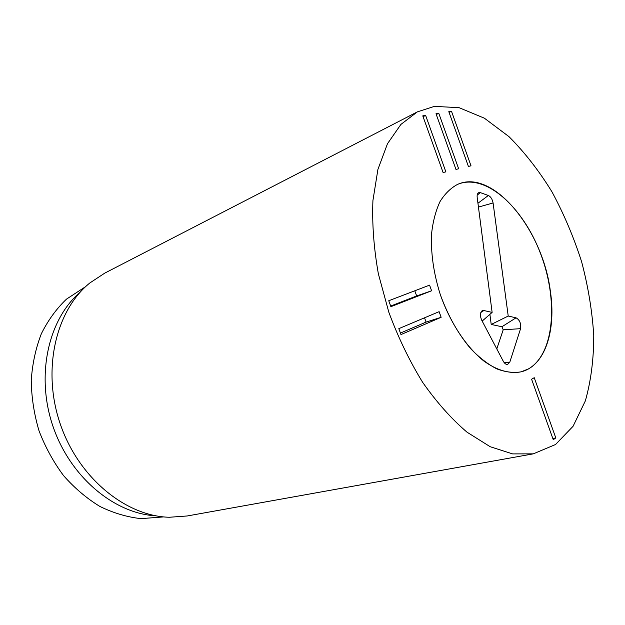 <?xml version="1.0" encoding="UTF-8"?>
<svg xmlns="http://www.w3.org/2000/svg" width="625" height="625" viewBox="0 0 625 625"><rect width="100%" height="100%" fill="white"/><g stroke="black" fill="none" stroke-linecap="round" stroke-linejoin="round"><path stroke-width="0.94" d="M443.094 172.523L422.773 115.859L425.625 115.398L445.867 171.859L443.094 172.523M425.625 115.398L423.07 116.695M455.969 169.43L436.008 113.719L438.766 113.273L458.648 168.781L455.969 169.43M438.766 113.273L436.297 114.523M468.414 166.438L448.805 111.656L451.469 111.227L471.008 165.812L468.414 166.438M451.469 111.227L449.078 112.422M388.758 300.734L429.57 285.141L431.602 290.781L390.898 306.672L388.758 300.734M390.68 306.062L416.656 295.945L414.797 290.781M431.602 290.781L416.656 295.945M398.828 328.641L439.117 311.664L441.141 317.297L400.969 334.57L398.828 328.641M400.43 333.07L426.078 322.094L424.539 317.805M441.141 317.297L426.078 322.094M553.258 439.695L531.594 379.227L534.227 377.695L555.805 437.93L553.258 439.695M555.805 437.93L552.828 438.492M528.461 368.906L521.094 371.844C513.5 373.094 505.414 372.109 496.812 368.891C488.086 364.375 479.469 357.75 470.977 349.008C458.312 334.156 448.102 316.062 440.344 294.727C433.523 273.078 430.617 252.508 431.641 233.016C433.07 220.906 435.875 210.406 440.055 201.516C444.922 193.734 450.75 188.031 457.531 184.406C485.188 172.727 522.93 206.75 540.555 253.617C558.547 300.312 554.484 353.992 528.461 368.906M163.82 516.898L140.992 518.633C127.18 517.133 113.484 513.07 99.914 506.453C86.695 498.398 74.578 488.117 63.555 475.609C53.445 462.016 45.266 447.086 39.023 430.813C34.078 414.102 31.484 397.273 31.25 380.336C32.391 363.703 35.758 348.172 41.352 333.734C48.094 320.227 56.492 308.68 66.547 299.086L85.719 286.578M156.211 515.852C114.609 513.852 70.148 477.227 52.898 426.109C35.5 375.039 48.516 318.93 80.312 292.039M417.344 111.883L104.82 273.094L89.883 282.938C55.969 310.117 41.664 369.438 60.148 423.648C78.445 477.922 125.891 516.305 169.336 517.258L187.18 515.977L533.305 453.852L512.625 453.898L490.227 446.734L467.016 432.18C451.461 418.898 436.672 402.289 422.648 382.336C409.422 360.789 398.148 337.406 388.82 312.203L378.359 273.82C373.805 248.109 371.992 223.695 372.922 200.578L377.914 169.406L387.477 143.734L400.906 124.422L417.344 111.883L434.391 106.367L459.109 107.688L484.406 118.203L508.992 136.656C524.688 152.375 539.008 170.758 551.953 191.812C563.891 213.945 573.789 237.289 581.641 261.836C588.188 286.664 592.227 311.219 593.75 335.5C593.75 359.195 590.953 380.977 585.367 400.852L573.07 426.281L555.539 444.516L533.305 453.852M492.125 312.406L477.187 197.406C476.938 195.062 477.391 193.508 478.539 192.742L480.406 192.648L488.352 195.484C490.781 196.695 492.359 199.195 493.086 202.969L508.219 316.047L516.047 317.82C519.711 319.898 521.219 323.516 520.578 328.664L509.773 362.242L507.547 364.492C505.953 364.57 504.508 363.438 503.195 361.094L481.781 320.328C479.828 315.727 480.016 312.508 482.328 310.672L483.852 310.531L492.125 312.406L482.172 321.078M496.789 348.898L503.203 329.805L501.922 326.742L491.211 324.461L489.898 314.344M508.219 316.047L491.211 324.461M550.32 290.898C556.383 330.438 545.086 366.078 521.094 371.844C509.836 374.047 496.906 370.43 483.781 360.977C466.336 347.07 450.203 322.734 440.344 294.727C433.523 273.078 430.617 252.508 431.641 233.016C433.07 220.906 435.875 210.406 440.055 201.516C444.922 193.734 450.75 188.031 457.531 184.406C492.812 168.203 542.688 229.719 550.32 290.898M483.852 310.531L480.805 312.523M509.773 362.242L504.078 362.5M520.578 328.664L503.203 329.805M516.047 317.82L501.922 326.742M493.086 202.969L478.445 207.078M488.352 195.484L477.945 203.25M480.406 192.648L477.203 195.07M481.648 311.148L482.328 310.672M506.75 364.453L507.547 364.492M478 193.195L478.539 192.742"/></g></svg>
